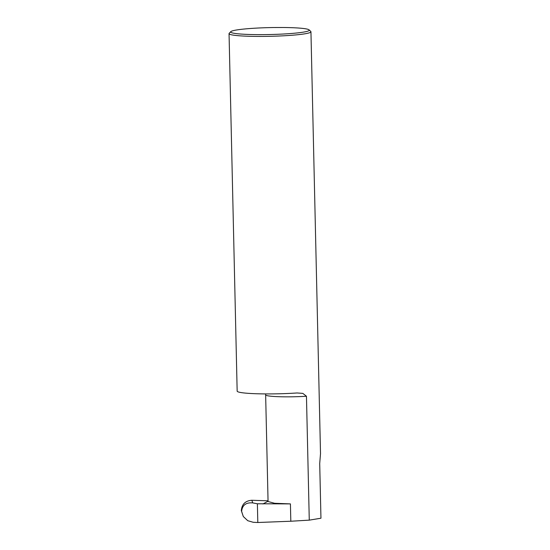 <?xml version="1.0" encoding="UTF-8"?>
<svg xmlns="http://www.w3.org/2000/svg" width="550" height="550" viewBox="0 0 550 550"><rect width="100%" height="100%" fill="white"/><g stroke="black" fill="none" stroke-linecap="round" stroke-linejoin="round"><path stroke-width="0.82" d="M306.46 396.248L309.272 520.142L290.819 521.235L290.421 503.896L274.567 503.277L268.063 501.524L265.643 394.879A28.689 2.53 -1.3 0 0 287.994 396.839A28.689 2.53 -1.3 0 0 306.46 396.248L302.823 393.381L297.048 392.968A40.954 3.609 178.7 0 1 237.16 391.119L229.048 33.626A40.954 3.609 178.7 0 1 229.199 33.302L230.801 31.646A39.318 3.465 -1.3 0 0 261.291 34.636A39.318 3.465 -1.3 0 0 309.1 29.865A39.318 3.465 -1.3 0 0 283.498 27.5L273.611 27.527A39.318 3.465 -1.3 0 0 230.801 31.646M309.1 29.865L310.771 31.446A40.954 3.609 178.7 0 1 310.942 31.763A40.954 3.609 178.7 0 1 260.961 36.424A40.954 3.609 178.7 0 1 229.048 33.626M309.272 520.142L320.952 518.217L319.708 463.547L320.512 453.647L310.942 31.763M241.443 510.84L243.313 516.533L247.748 520.699L253.199 522.28L257.806 522.5L290.819 521.235M241.326 510.51C241.897 504.171 245.396 500.761 251.824 500.273L252.759 502.913C246.015 502.336 242.309 505.12 241.643 511.266M268.043 500.809L251.824 500.273M243.313 516.533L241.333 510.661M290.421 503.896L257.386 503.772L257.806 522.5M257.386 503.772L252.759 502.913M262.941 503.958L268.056 501.215M265.643 394.879L265.492 393.91"/></g></svg>
